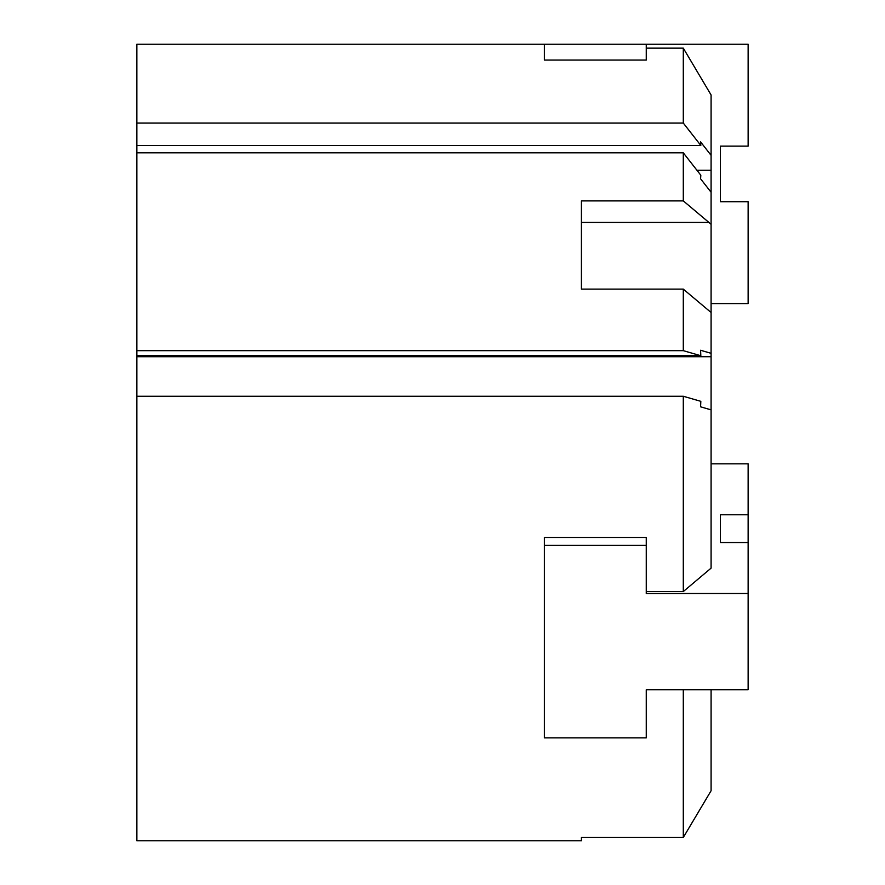 <?xml version="1.0" encoding="UTF-8"?>
<svg xmlns="http://www.w3.org/2000/svg" width="885" height="885" viewBox="0 0 885 885"><rect width="100%" height="100%" fill="white"/><g stroke="black" fill="none" stroke-linecap="round" stroke-linejoin="round"><path stroke-width="1.33" d="M646.26 591.556L683.297 591.556L683.297 396.259L136.865 396.259L136.865 840.75L581.423 840.75L581.423 837.475L683.297 837.475L683.297 689.747M711.086 463.84L748.135 463.84L748.135 514.771L720.346 514.771L720.346 542.56L748.135 542.56L748.135 593.503L646.26 593.503L646.26 537.46L544.375 537.46L544.375 737.88L646.26 737.88L646.26 689.747L646.26 729.959M683.297 591.556L711.086 568.137L711.086 312.372A68.953 32.933 -102.6 0 1 708.885 310.646L683.297 289.13L581.423 289.13L581.423 266.529M708.885 794.442L683.297 837.475L708.885 794.442A68.953 5.044 -59.3 0 1 711.086 790.759L711.086 689.747M711.086 312.372L711.086 94.972L683.297 48.144L646.26 48.144M646.26 689.747L748.135 689.747L748.135 593.503M720.346 542.56L720.346 514.771M748.135 542.56L748.135 514.771M646.26 545.37L544.375 545.37M544.375 44.25L646.26 44.25L646.26 60.069L544.375 60.069L544.375 44.25L136.865 44.25L136.865 145.461L700.82 145.461A620.131 398.615 0 0 0 700.577 141.888L711.086 155.34M711.086 192.255L700.577 178.792A620.131 398.615 -0 0 0 700.82 175.219L683.297 152.817L136.865 152.817L136.865 355.737L700.82 355.737A620.131 610.716 0 0 0 700.577 350.261L711.086 353.314M581.423 289.13L581.423 200.895L683.297 200.895L708.885 222.412A68.953 27.889 -110.3 0 1 711.086 224.37M581.423 236.428L581.423 222.412L708.885 222.412M700.82 145.461L683.297 123.059L683.297 48.144M700.82 355.737L683.297 350.659L683.297 289.13M683.297 200.895L683.297 152.817M711.086 409.866L700.577 406.812A620.142 610.716 -0 0 0 700.82 401.336L683.297 396.259M136.865 123.059L683.297 123.059M136.865 145.461L136.865 152.817M711.086 170.263L696.938 170.263M683.297 350.659L136.865 350.659M136.865 355.737L136.865 396.259M711.086 356.699L136.865 356.699M646.26 44.25L748.135 44.25L748.135 146.125L720.346 146.125L720.346 201.703L748.135 201.703L748.135 303.577L711.086 303.577"/></g></svg>
